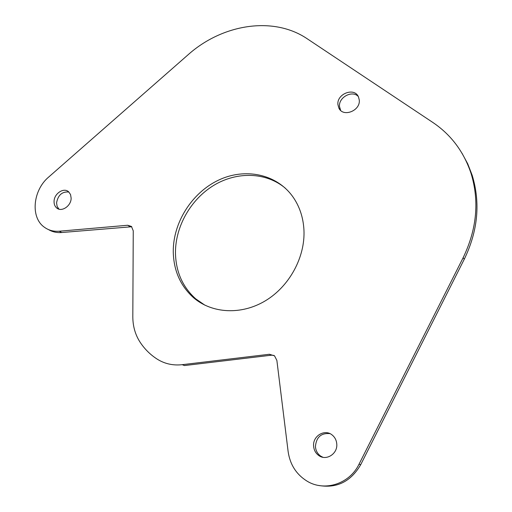 <?xml version="1.0" encoding="UTF-8"?>
<svg xmlns="http://www.w3.org/2000/svg" width="512" height="512" viewBox="0 0 512 512"><rect width="100%" height="100%" fill="white"/><g stroke="black" fill="none" stroke-linecap="round" stroke-linejoin="round"><path stroke-width="0.77" d="M359.027 464.205C349.53 484.045 324.39 491.93 307.021 481.12C296.301 474.406 290.003 464.531 288.122 451.514L276.87 360.41L274.541 355.853L269.414 354.266L182.202 364.685C173.165 365.67 164.96 363.898 157.574 359.366L156.403 358.618C149.798 354.227 144.301 348.659 139.898 341.901C135.181 334.477 132.819 326.042 132.813 316.595L133.254 230.835L131.462 226.451L127.712 225.254L59.238 231.219C53.498 231.661 48.486 230.285 44.192 227.091C30.24 217.267 32.934 190.144 48.736 177.005L188.006 54.835C222.266 24.096 273.37 15.782 307.277 38.816L432.749 122.4C451.021 134.688 463.789 151.699 471.059 173.427C479.494 201.139 476.851 229.248 463.117 257.76L359.027 464.205L360.704 464.704C350.771 481.677 336.742 488.589 318.605 485.446M337.914 104.595C336.653 93.786 354.394 87.002 358.458 96.851L359.277 100.026C360.589 110.771 343.091 117.613 338.874 108.109L337.914 104.595M313.6 445.952C312.678 435.885 324.851 428.678 332.205 435.027C334.957 437.299 336.48 440.314 336.774 444.07C337.728 453.869 326.17 461.171 318.765 455.52C315.616 453.222 313.894 450.029 313.6 445.952M54.061 201.504C53.99 193.69 63.731 187.155 68.614 191.795L70.528 194.515L71.142 198.118C71.258 205.882 61.619 212.448 56.723 207.994C54.912 206.458 54.022 204.288 54.061 201.504M173.261 251.674C173.638 270.56 180.422 285.92 193.6 297.754C212.006 313.568 241.293 315.302 265.402 300.781C289.51 286.298 305.37 256.973 303.942 229.824C303.213 217.254 299.501 206.221 292.819 196.73C276.467 173.798 244.832 167.52 218.362 180.218C191.84 192.851 173.05 222.573 173.261 251.674M340.672 110.445L339.501 106.547C338.426 97.357 352.186 89.894 358.259 96.461M48.538 229.613C52.454 231.936 56.858 232.902 61.747 232.518L131.763 226.746M274.003 355.424L271.366 355.206L184.454 365.555L182.202 364.685M462.016 153.248L467.744 163.853L472.166 175.226C480.576 202.829 477.952 230.822 464.282 259.206L360.704 464.704M322.912 457.274L320.589 456.051C317.459 453.754 315.744 450.579 315.443 446.515C316.314 437.152 321.126 432.851 329.888 433.613M58.97 209.152L57.126 206.438L56.563 202.893C58.022 195.066 62.118 191.437 68.851 192.013M285.35 188.211C266.157 172.013 237.075 171.309 213.952 185.254C190.816 199.226 175.29 226.451 175.462 252.966C175.859 271.782 182.63 287.091 195.776 298.886L204.966 305.222M59.238 231.219L61.747 232.518M127.712 225.254L130.029 226.611M269.414 354.266L271.366 355.206M464.282 259.206L463.117 257.76M338.874 108.109L340.454 110.048M318.765 455.52L320.589 456.051M56.723 207.994L58.656 209.056M195.776 298.886L193.6 297.754M471.059 173.427L472.166 175.226"/></g></svg>
